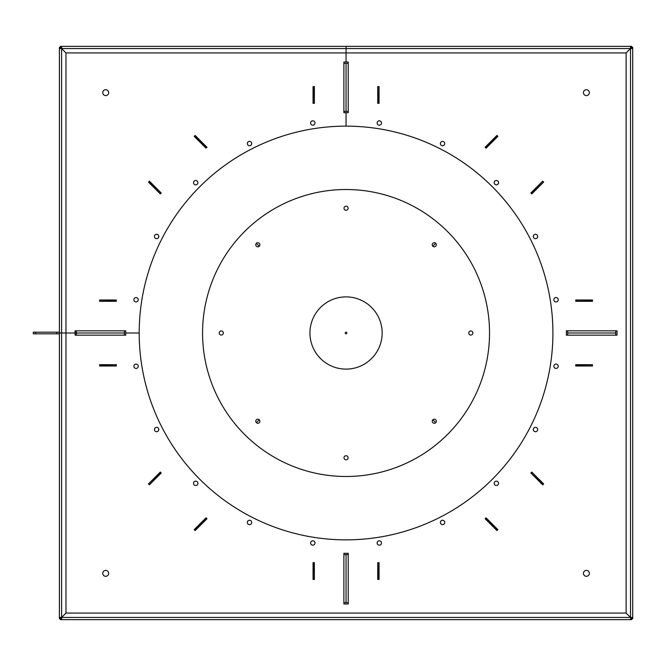 <?xml version="1.0" encoding="UTF-8"?>
<svg xmlns="http://www.w3.org/2000/svg" width="666" height="666" viewBox="0 0 666 666"><rect width="100%" height="100%" fill="white"/><g stroke="black" fill="none" stroke-linecap="round" stroke-linejoin="round"><path stroke-width="1" d="M345.229 333A0.824 0.824 0 0 1 346.462 332.292A0.824 0.824 0 0 1 346.462 333.708A0.824 0.824 0 0 1 345.229 333M201.024 141.309A0.791 0.791 0 0 1 200.566 141.084L200.682 140.967M206.86 147.377L195.021 135.531M206.052 147.952L206.976 147.261L195.138 135.414L194.322 136.23L206.052 147.952L206.743 147.261M195.138 135.648L194.439 136.347M60.39 617.449L60.39 619.646L631.718 619.646L631.718 618.664L632.7 618.664L632.7 47.336L631.718 47.336L631.718 46.354L346.054 46.354L346.054 62.013L348.218 62.013L348.218 63.328L346.054 63.328L346.054 111.364L343.881 111.364L343.881 112.679L346.054 112.679L346.054 126.14A206.86 206.86 0 0 1 552.913 333A206.86 206.86 0 0 1 346.054 539.86A206.86 206.86 0 0 1 139.194 333L125.732 333L125.732 335.165L124.417 335.165L124.417 333L76.382 333L76.382 330.835L75.067 330.835L75.067 333L59.407 333L59.407 48.551L61.605 48.551L61.605 46.354L346.054 46.354L60.39 46.354L60.39 47.336L59.407 47.336L59.407 618.664L61.605 618.664M343.881 62.013L346.054 62.013L346.054 52.922L65.967 52.922L65.967 333L75.067 333L75.067 335.165L76.382 335.165L76.382 333L124.417 333L124.417 330.835L125.732 330.835L125.732 333L139.194 333A206.86 206.86 0 0 1 346.054 126.14L346.054 112.679L348.218 112.679L348.218 111.364L346.054 111.364L346.054 63.328L343.881 63.328L343.881 62.013M149.4 181.385L148.468 182.084L160.306 193.923L161.239 192.998L149.4 181.152L161.239 192.998L149.4 181.385L148.701 182.084L160.423 193.806M194.206 136.347L206.052 148.185L194.206 136.347M251.715 143.565A2.181 2.181 0 0 0 248.443 141.675A2.181 2.181 0 0 0 248.443 145.454A2.181 2.181 0 0 0 251.715 143.565M158.799 236.48A2.181 2.181 0 0 0 155.528 234.59A2.181 2.181 0 0 0 155.528 238.37A2.181 2.181 0 0 0 158.799 236.48M197.902 182.667A2.181 2.181 0 0 0 194.622 180.777A2.181 2.181 0 0 0 194.622 184.557A2.181 2.181 0 0 0 197.902 182.667M314.976 123.01A2.181 2.181 0 0 0 311.705 121.12A2.181 2.181 0 0 0 311.705 124.9A2.181 2.181 0 0 0 314.976 123.01M138.245 299.742A2.181 2.181 0 0 0 134.973 297.852A2.181 2.181 0 0 0 134.973 301.631A2.181 2.181 0 0 0 138.245 299.742M108.658 92.649A2.955 2.955 0 0 0 104.221 90.093A2.955 2.955 0 0 0 104.221 95.205A2.955 2.955 0 0 0 108.658 92.649M313.053 103.322L314.369 103.322L314.369 86.572L313.053 86.572L313.053 103.322M116.209 301.149L99.625 301.315L116.375 301.315L116.375 300L99.625 300L99.625 301.315L116.209 301.149L116.209 300.166L99.625 300.166M313.053 94.356L313.22 94.356A0.791 0.791 0 0 1 313.053 94.838M160.306 193.689L161.006 192.998M153.971 187.587L154.087 187.471A0.791 0.791 0 0 1 154.312 187.929M61.605 47.336L60.39 47.336L60.39 48.551M113.42 333L109.149 333L113.42 333M107.95 300A0.791 0.791 0 0 1 107.476 300.166L107.476 300M313.22 86.572L313.22 103.322M630.502 46.354L630.502 48.551L61.605 48.551L65.967 52.922L61.605 48.551L61.605 333L65.967 333L65.967 613.078L626.132 613.078L626.132 52.922L346.054 52.922L346.054 46.354M314.202 86.738L314.369 103.322L314.202 86.738L313.22 86.738M313.22 103.155L314.202 103.155M99.792 300.166L99.792 301.149M99.625 365.834L116.375 365.834M99.792 364.851L116.375 364.685L99.792 364.851L99.792 365.834M160.423 472.194L148.585 484.032M161.006 473.002L149.4 484.848L161.006 473.002L160.306 472.311M195.021 530.469L206.86 518.623M194.439 529.653L206.169 517.932L194.439 529.653L195.138 530.352M313.22 562.678L313.22 579.428M314.202 562.845L314.369 579.428L314.202 562.845L313.22 562.845M378.887 579.428L378.887 562.678M377.905 579.262L377.739 562.678L377.905 579.262L378.887 579.262M485.239 518.623L497.086 530.469M486.055 518.048L497.777 529.77L486.055 518.048L485.356 518.739M543.523 484.032L531.676 472.194M542.707 484.615L530.869 473.002L542.707 484.615L543.406 483.916M575.732 365.834L592.474 365.834M575.899 364.851L592.474 364.685L575.899 364.851L575.899 365.834M592.474 300.166L575.732 300.166M592.315 301.149L575.732 301.315L592.315 301.149L592.315 300.166M531.676 193.806L543.523 181.968M531.093 192.998L542.707 181.152L531.093 192.998L531.793 193.689M497.086 135.531L485.239 147.377M497.66 136.347L485.939 148.068L497.66 136.347L496.969 135.648M378.887 103.322L378.887 86.572M377.905 103.155L377.739 86.572L377.905 103.155L378.887 103.155M432.825 246.22L435.731 243.323M259.274 246.22L256.377 243.323M259.274 419.78L256.377 422.677M435.731 422.677L432.825 419.78M116.209 365.834L116.209 364.851M107.401 366L107.401 365.834A0.791 0.791 0 0 1 107.884 366M148.701 483.916L149.4 484.615M154.354 478.03A0.791 0.791 0 0 1 154.129 478.479L154.021 478.371M206.743 518.739L206.052 518.048M200.641 525.083L200.524 524.966A0.791 0.791 0 0 1 200.974 524.741M313.22 579.262L314.202 579.262M313.053 571.095A0.791 0.791 0 0 1 313.22 571.578L313.053 571.578M378.887 562.845L377.905 562.845M379.054 571.644L378.887 571.644A0.791 0.791 0 0 1 379.054 571.162M496.969 530.352L497.66 529.653M491.075 524.691A0.791 0.791 0 0 1 491.533 524.916L491.416 525.033M531.793 472.311L531.093 473.002M538.136 478.413L538.02 478.529A0.791 0.791 0 0 1 537.795 478.071M592.315 365.834L592.315 364.851M584.149 366A0.791 0.791 0 0 1 584.631 365.834L584.631 366M575.899 300.166L575.899 301.149M584.698 300L584.698 300.166A0.791 0.791 0 0 1 584.215 300M543.406 182.084L542.707 181.385M537.745 187.97A0.791 0.791 0 0 1 537.97 187.521L538.086 187.629M485.356 147.261L486.055 147.952M491.466 140.917L491.583 141.034A0.791 0.791 0 0 1 491.125 141.259M378.887 86.738L377.905 86.738M379.054 94.905A0.791 0.791 0 0 1 378.887 94.422L379.054 94.422M343.881 553.321L348.218 553.321L348.218 554.636L343.881 554.636L343.881 553.321M346.054 602.672L343.881 602.672L343.881 603.987L348.218 603.987L348.218 602.672L346.054 602.672L346.054 554.636M566.375 335.165L566.375 330.835L567.69 330.835L567.69 335.165L566.375 335.165M615.725 333L615.725 335.165L617.041 335.165L617.041 330.835L615.725 330.835L615.725 333L567.69 333M379.054 562.678L377.739 562.678L377.739 579.428L379.054 579.428L379.054 562.678M314.369 562.678L313.053 562.678L313.053 579.428L314.369 579.428L314.369 562.678M377.739 103.322L379.054 103.322L379.054 86.572L377.739 86.572L377.739 103.322M206.976 518.739L206.052 517.815L194.206 529.653L195.138 530.586L206.976 518.739M161.239 473.002L160.306 472.077L148.468 483.916L149.4 484.848L161.239 473.002M485.123 147.261L486.055 148.185L497.893 136.347L496.969 135.414L485.123 147.261M530.869 192.998L531.793 193.923L543.631 182.084L542.707 181.152L530.869 192.998M105.703 570.396A2.955 2.955 0 0 0 103.138 574.825A2.955 2.955 0 0 0 108.258 574.825A2.955 2.955 0 0 0 105.703 570.396M583.449 573.351A2.955 2.955 0 0 0 587.878 575.907A2.955 2.955 0 0 0 587.878 570.795A2.955 2.955 0 0 0 583.449 573.351M586.405 95.604A2.955 2.955 0 0 0 588.96 91.175A2.955 2.955 0 0 0 583.841 91.175A2.955 2.955 0 0 0 586.405 95.604M486.055 517.815L485.123 518.739L496.969 530.586L497.893 529.653L486.055 517.815M531.793 472.077L530.869 473.002L542.707 484.848L543.631 483.916L531.793 472.077M116.375 366L116.375 364.685L99.625 364.685L99.625 366L116.375 366M575.732 364.685L575.732 366L592.474 366L592.474 364.685L575.732 364.685M575.732 300L575.732 301.315L592.474 301.315L592.474 300L575.732 300M59.407 333.824L33.3 333.824L33.3 332.176L59.407 332.176M75.067 332.176L76.382 332.176M75.067 333.824L76.382 333.824M379.312 125.191A2.181 2.181 0 0 0 381.202 121.92A2.181 2.181 0 0 0 377.422 121.92A2.181 2.181 0 0 0 379.312 125.191M556.043 301.923A2.181 2.181 0 0 0 557.933 298.651A2.181 2.181 0 0 0 554.145 298.651A2.181 2.181 0 0 0 556.043 301.923M496.386 184.848A2.181 2.181 0 0 0 498.276 181.577A2.181 2.181 0 0 0 494.497 181.577A2.181 2.181 0 0 0 496.386 184.848M442.574 145.754A2.181 2.181 0 0 0 444.463 142.474A2.181 2.181 0 0 0 440.684 142.474A2.181 2.181 0 0 0 442.574 145.754M535.489 238.661A2.181 2.181 0 0 0 537.379 235.389A2.181 2.181 0 0 0 533.591 235.389A2.181 2.181 0 0 0 535.489 238.661M553.854 366.258A2.181 2.181 0 0 0 557.134 368.148A2.181 2.181 0 0 0 557.134 364.369A2.181 2.181 0 0 0 553.854 366.258M377.131 542.99A2.181 2.181 0 0 0 380.403 544.88A2.181 2.181 0 0 0 380.403 541.1A2.181 2.181 0 0 0 377.131 542.99M494.205 483.333A2.181 2.181 0 0 0 497.477 485.223A2.181 2.181 0 0 0 497.477 481.443A2.181 2.181 0 0 0 494.205 483.333M533.3 429.52A2.181 2.181 0 0 0 536.58 431.41A2.181 2.181 0 0 0 536.58 427.63A2.181 2.181 0 0 0 533.3 429.52M440.392 522.435A2.181 2.181 0 0 0 443.664 524.325A2.181 2.181 0 0 0 443.664 520.546A2.181 2.181 0 0 0 440.392 522.435M312.795 540.809A2.181 2.181 0 0 0 310.905 544.08A2.181 2.181 0 0 0 314.685 544.08A2.181 2.181 0 0 0 312.795 540.809M136.064 364.077A2.181 2.181 0 0 0 134.174 367.349A2.181 2.181 0 0 0 137.954 367.349A2.181 2.181 0 0 0 136.064 364.077M195.721 481.152A2.181 2.181 0 0 0 193.823 484.423A2.181 2.181 0 0 0 197.611 484.423A2.181 2.181 0 0 0 195.721 481.152M249.534 520.246A2.181 2.181 0 0 0 247.644 523.526A2.181 2.181 0 0 0 251.423 523.526A2.181 2.181 0 0 0 249.534 520.246M156.618 427.339A2.181 2.181 0 0 0 154.728 430.611A2.181 2.181 0 0 0 158.508 430.611A2.181 2.181 0 0 0 156.618 427.339M632.7 617.449L632.7 48.551L630.502 48.551L626.132 52.922L630.502 48.551L630.502 619.646L61.605 619.646L61.605 617.449L59.407 617.449L59.407 333L61.605 333L61.605 617.449L65.967 613.078L61.605 617.449L630.502 617.449L626.132 613.078L630.502 617.449L632.7 617.449M218.073 397.893A143.49 143.49 0 0 1 353.837 189.727A143.49 143.49 0 0 1 466.242 411.38A143.49 143.49 0 0 1 218.073 397.893M631.718 48.551L631.718 47.336L630.502 47.336M630.502 618.664L631.718 618.664L631.718 617.449M348.102 208.225A2.056 2.056 0 0 0 345.03 206.452A2.056 2.056 0 0 0 345.03 210.006A2.056 2.056 0 0 0 348.102 208.225M382.167 333A36.122 36.122 0 0 0 327.997 301.723A36.122 36.122 0 0 0 327.997 364.277A36.122 36.122 0 0 0 382.167 333M435.731 246.22A2.056 2.056 0 0 0 434.806 242.79A2.056 2.056 0 0 0 432.301 245.304A2.056 2.056 0 0 0 435.731 246.22M470.82 335.056A2.056 2.056 0 0 0 472.602 331.976A2.056 2.056 0 0 0 469.047 331.976A2.056 2.056 0 0 0 470.82 335.056M432.825 422.677A2.056 2.056 0 0 0 436.263 421.761A2.056 2.056 0 0 0 433.749 419.247A2.056 2.056 0 0 0 432.825 422.677M343.997 457.775A2.056 2.056 0 0 0 347.078 459.548A2.056 2.056 0 0 0 347.078 455.994A2.056 2.056 0 0 0 343.997 457.775M256.377 419.78A2.056 2.056 0 0 0 257.292 423.21A2.056 2.056 0 0 0 259.807 420.696A2.056 2.056 0 0 0 256.377 419.78M221.279 330.944A2.056 2.056 0 0 0 219.505 334.024A2.056 2.056 0 0 0 223.06 334.024A2.056 2.056 0 0 0 221.279 330.944M259.274 243.323A2.056 2.056 0 0 0 255.844 244.239A2.056 2.056 0 0 0 258.358 246.753A2.056 2.056 0 0 0 259.274 243.323M76.382 330.835L124.417 330.835M343.881 111.364L343.881 63.328M348.218 63.328L348.218 111.364M124.417 335.165L76.382 335.165M348.218 554.636L348.218 602.672M343.881 602.672L343.881 554.636M567.69 330.835L615.725 330.835M615.725 335.165L567.69 335.165M35.631 333.824L35.631 332.176M56.81 333.824L56.81 332.176"/></g></svg>
